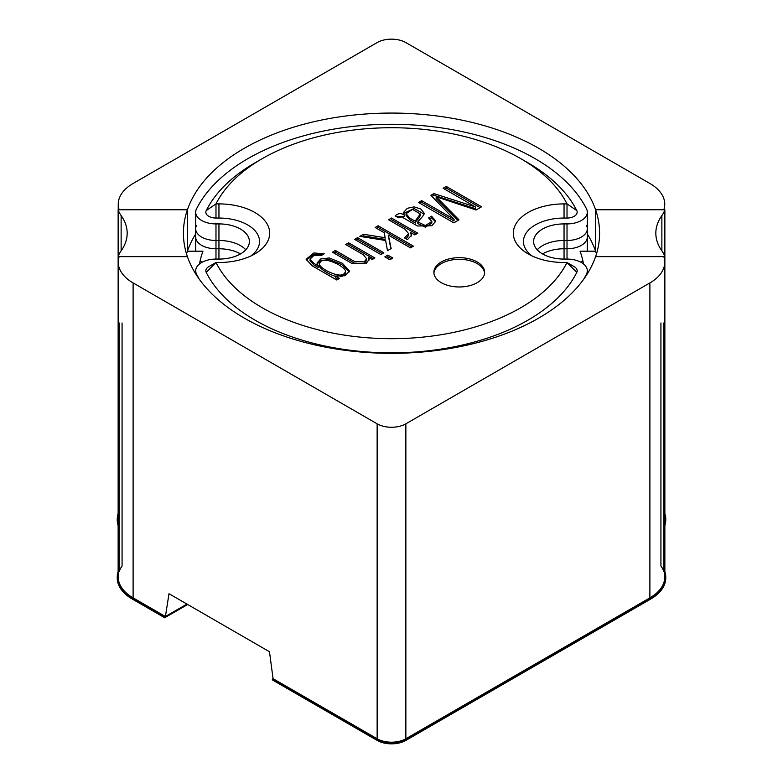 <?xml version="1.0" encoding="UTF-8"?>
<svg xmlns="http://www.w3.org/2000/svg" width="783" height="783" viewBox="0 0 783 783"><rect width="100%" height="100%" fill="white"/><g stroke="black" fill="none" stroke-linecap="round" stroke-linejoin="round"><path stroke-width="1.17" d="M377.142 423.818A20.299 11.725 0 0 0 405.858 423.818L649.89 282.927A50.748 29.304 0 0 0 664.757 262.207A50.748 29.304 0 0 0 663.827 256.638L595.589 256.638A208.082 120.142 180 0 1 391.5 353.339A208.082 120.142 180 0 1 187.411 256.638L119.173 256.638A50.748 29.304 0 0 0 118.243 262.207A50.748 29.304 0 0 0 133.11 282.927L377.142 423.818A20.299 11.725 0 0 0 405.858 423.818L649.89 282.927A50.748 29.304 0 0 0 664.757 262.207A50.748 29.304 0 0 0 663.827 256.638L595.589 256.638L664.865 256.638L664.865 571.58A51.766 29.891 180 0 1 665.765 577.149A51.766 29.891 180 0 1 650.604 598.281L405.858 739.592A20.299 11.725 0 0 1 377.142 739.592L272.357 679.086L273.071 678.675L377.142 738.76A20.299 11.725 0 0 0 405.858 738.76L649.89 597.869A50.748 29.304 0 0 0 664.757 577.149L664.757 262.207L664.757 577.149A50.748 29.304 0 0 1 649.89 597.869L405.858 738.76A20.299 11.725 0 0 1 377.142 738.76L273.071 678.675L269.479 651.74L169.001 593.72L165.409 616.515L186.941 604.085L164.694 616.926L132.396 598.281A51.766 29.891 180 0 1 117.235 577.149A51.766 29.891 180 0 1 118.135 571.58L118.135 256.638L187.411 256.638A208.082 120.142 180 0 1 183.418 233.197A208.082 120.142 180 0 1 187.411 209.756A208.082 120.142 180 0 1 391.5 113.065A208.082 120.142 180 0 1 595.589 209.756L663.827 209.756A50.748 29.304 0 0 0 664.757 204.197A50.748 29.304 0 0 0 649.89 183.476L405.858 42.585A20.299 11.725 0 0 0 377.142 42.585L133.11 183.476A50.748 29.304 0 0 0 118.243 204.197A50.748 29.304 0 0 0 119.173 209.756L187.411 209.756L118.135 209.756L118.135 256.638L187.411 256.638L119.173 256.638A50.748 29.304 0 0 0 118.243 262.207A50.748 29.304 0 0 0 133.11 282.927L377.142 423.818L377.142 738.76L377.142 423.818M596.47 253.917A208.082 120.142 180 0 0 595.589 251.196L580.037 251.196L595.589 251.196A208.082 120.142 180 0 0 587.319 234A208.082 120.142 180 0 1 595.589 251.196L595.589 209.756L663.827 209.756A50.748 29.304 0 0 0 664.757 204.197A50.748 29.304 0 0 0 649.89 183.476L405.858 42.585A20.299 11.725 0 0 0 377.142 42.585L133.11 183.476A50.748 29.304 0 0 0 118.243 204.197A50.748 29.304 0 0 0 119.173 209.756L187.411 209.756L187.411 251.196A208.082 120.142 180 0 1 195.681 234A208.082 120.142 180 0 0 187.411 251.196L202.963 251.196L187.411 251.196A208.082 120.142 180 0 0 186.53 253.917A208.082 120.142 180 0 1 187.411 251.196L202.963 251.196A192.863 111.343 180 0 0 199.538 263.92A192.863 111.343 180 0 1 202.963 251.196L187.411 251.196L187.411 209.756A208.082 120.142 180 0 1 391.5 113.065A208.082 120.142 180 0 1 595.589 209.756A208.082 120.142 180 0 1 599.582 233.197A208.082 120.142 180 0 1 595.589 256.638A208.082 120.142 180 0 1 391.5 353.339A208.082 120.142 180 0 1 187.411 256.638A208.082 120.142 180 0 1 183.418 233.197A208.082 120.142 180 0 1 187.411 209.756L118.135 209.756A51.766 29.891 0 0 0 121.13 215.57A80.189 46.295 180 0 1 127.169 233.197A80.189 46.295 180 0 1 121.13 250.824A51.766 29.891 0 0 0 118.135 256.638L118.135 571.58A51.766 29.891 180 0 0 117.235 577.149L117.235 577.981A51.766 29.891 180 0 0 132.396 599.112A51.766 29.891 180 0 1 117.235 577.981L117.235 577.149A51.766 29.891 180 0 0 132.396 598.281L164.694 616.926L164.694 617.758L132.396 599.112L132.396 598.281L132.396 599.112L164.694 617.758L164.694 616.926L186.941 604.085L165.409 616.515L133.11 597.869L165.409 616.515L169.001 593.72L269.479 651.74L273.071 678.675M118.243 577.149A50.748 29.304 0 0 0 133.11 597.869A50.748 29.304 0 0 1 118.243 577.149L118.243 262.207L118.243 577.149M206.232 272.415L215.981 262.501A182.713 105.49 180 0 0 391.5 338.687A182.713 105.49 180 0 0 567.019 262.501L574.193 266.651A10.15 5.863 180 0 1 576.768 272.415A192.863 111.343 180 0 1 391.5 352.839A192.863 111.343 180 0 1 206.232 272.415A10.15 5.863 0 0 1 208.807 266.651L215.981 262.501L218.946 262.501A50.748 29.304 0 0 0 254.827 253.917A50.748 29.304 0 0 0 265.829 221.99A50.748 29.304 0 0 0 218.946 203.903L215.981 203.903A182.713 105.49 180 0 1 262.305 158.616A182.713 105.49 180 0 1 520.695 158.616A182.713 105.49 180 0 1 567.019 203.903L576.768 210.558A10.15 5.863 180 0 1 567.019 218.046L564.054 218.046A40.599 23.441 0 0 0 527.527 231.249A40.599 23.441 0 0 0 532.156 255.992M576.768 272.415L567.019 262.501L564.054 262.501A50.748 29.304 180 0 1 528.173 253.917A50.748 29.304 180 0 1 517.172 221.99A50.748 29.304 180 0 1 564.054 203.903L567.019 203.903L567.019 218.046M481.584 206.8L446.281 186.423L443.109 188.253L475.438 206.927L433.88 193.587L430.914 195.3L454.101 219.25L421.665 200.634L418.514 202.454L453.817 222.832L458.995 219.847L436.258 196.778L476.074 209.981L481.584 206.8M431.55 216.206L428.585 217.919L431.825 221.462L425.384 225.563L417.799 221.912L422.771 216.274L424.249 213.279L420.853 209.051L414.129 206.859L407.326 208.288L403.323 212.653L404.253 215.09C401.219 212.898 398.195 213.172 395.19 215.893L397.382 217.155L401.904 217.018L417.456 226.003L431.854 225.729L435.828 221.1L431.55 216.206L431.55 217.86L429.945 218.79M417.789 233.197L391.52 218.036L388.554 219.749L404.938 229.204L408.657 233.696L404.488 237.915L407.454 239.627L411.594 235.184L410.586 232.58L414.824 234.91L417.789 233.197M413.434 246.146L378.13 225.768L375.165 227.481L384.345 232.776L385.099 237.729L363.449 234.244L359.798 236.358L385.637 240.489L387.497 250.687L391.148 248.583L388.348 235.086L410.468 247.859L413.434 246.146M392.86 258.028L387.83 255.121L384.844 256.844L389.875 259.75L392.86 258.028M383.827 252.811L357.567 237.641L354.582 239.373L380.841 254.534L383.827 252.811M374.891 257.969L348.621 242.808L345.655 244.521L363.283 254.7L366.63 258.752L364.222 261.923L354.347 261.405L335.378 250.452L332.413 252.165L352.223 263.607L365.964 263.773L369.038 259.584L368.441 257.431L372.228 259.506L374.891 257.969M339.47 278.415L335.378 276.056L345.078 275.733L349.492 271.016L342.425 263.313L329.242 257.95L320.668 258.997L317.007 263.049L318.152 265.838L313.983 263.431L310.048 259.095L314.081 255.356L321.275 255.522L324.24 253.809L313.846 252.958L306.143 259.29L312.358 265.917L336.739 279.991L339.47 278.415M441.309 282.683A25.379 14.652 180 0 1 433.88 272.318A25.379 14.652 180 0 1 459.259 257.666A25.379 14.652 180 0 1 484.628 272.318A25.379 14.652 180 0 1 468.968 285.854A25.379 14.652 180 0 1 441.309 282.683M349.384 271.828L341.74 264.546L329.535 259.643L321.353 260.367L317.135 263.881M318.152 265.838L318.152 267.492L318.309 265.74M338.031 279.247L335.378 277.711L335.378 276.056M373.452 258.801L348.621 244.462L347.094 245.343M366.63 258.752L366.63 260.416L364.222 263.577L354.347 263.068L335.378 252.116L333.842 252.997M368.94 260.396L368.441 257.431M335.378 252.116L335.378 250.452M408.657 233.696L408.657 235.35L406.064 238.825M416.35 234.029L391.52 219.7L389.993 220.581M391.52 219.7L391.52 218.036M415.528 221.325L409.852 218.163L406.054 213.69L412.543 209.423L420.295 213.945L415.362 220.845L415.43 223.038L409.852 219.817L406.054 215.345L406.054 213.69M431.825 221.462L431.825 223.116L425.384 227.217L417.799 223.576L417.799 221.912M424.132 214.111L414.07 208.513L403.451 213.495M404.351 215.041L404.253 216.744L396.325 216.548M435.7 221.932L431.55 217.86M420.295 213.945L420.295 215.609L418.748 218.349L415.528 221.902M415.43 223.038L415.43 221.383M206.232 210.558A10.15 5.863 0 0 0 215.981 218.046L215.981 203.903L206.232 210.558A192.863 111.343 180 0 1 255.131 162.756L262.305 158.616M520.695 158.616L527.869 162.756A192.863 111.343 180 0 1 576.768 210.558M338.06 264.419C343.14 267.385 345.606 269.685 345.46 271.339C344.06 276.468 337.874 276.311 326.883 270.879C321.764 267.894 319.288 265.584 319.444 263.93C320.815 258.781 327.02 258.948 338.06 264.419M583.658 279.306A203.012 117.205 180 0 0 586.516 274.05A20.299 11.725 0 0 0 587.319 270.791A20.299 11.725 0 0 0 567.019 259.075L564.054 259.075A30.449 17.578 180 0 1 533.605 241.487A30.449 17.578 180 0 1 564.054 223.909L567.019 223.909A20.299 11.725 0 0 0 587.319 212.183A20.299 11.725 0 0 0 586.516 208.934A203.012 117.205 180 0 0 391.5 124.282A203.012 117.205 180 0 0 196.484 208.934A20.299 11.725 0 0 0 195.681 212.183A20.299 11.725 0 0 0 215.981 223.909L215.981 248.769A20.299 11.725 180 0 1 195.681 237.053L195.681 212.183M587.319 212.183L587.319 237.053A20.299 11.725 180 0 1 567.019 248.769L564.054 248.769L564.054 223.909M196.484 225.504A20.299 11.725 0 0 0 195.681 228.763A20.299 11.725 0 0 0 215.981 240.489L215.981 259.075A20.299 11.725 0 0 0 195.681 270.791A20.299 11.725 0 0 0 196.484 274.05L196.484 275.097M199.342 279.306A203.012 117.205 180 0 1 196.484 274.05M215.981 259.075L218.946 259.075A30.449 17.578 0 0 0 249.395 241.487A30.449 17.578 0 0 0 218.946 223.909L215.981 223.909M215.981 218.046L218.946 218.046A40.599 23.441 180 0 1 255.473 231.249A40.599 23.441 180 0 1 250.844 255.992M215.981 248.769L218.946 248.769A30.449 17.578 180 0 1 240.469 253.917M542.531 253.917A30.449 17.578 180 0 1 564.054 248.769M433.919 273.15A25.379 14.652 180 0 1 459.259 259.33A25.379 14.652 180 0 1 484.589 273.15M345.46 271.339L345.46 272.993C345.117 274.813 343.414 276.047 340.331 276.693M335.378 276.311C329.291 274.745 318.025 267.61 319.444 265.594L319.444 263.93M318.152 267.492L313.983 265.085L310.048 260.749L310.048 259.095M322.655 254.729L313.484 254.729L306.261 260.122M348.621 244.462L348.621 242.808M382.398 253.633L357.567 239.304L356.011 240.195M357.567 239.304L357.567 237.641M391.431 258.85L387.83 256.775L386.273 257.676M387.83 256.775L387.83 255.121M411.995 246.978L378.13 227.422L376.603 228.313M385.099 237.729L385.099 239.383L363.449 235.908L362.049 236.711M390.825 248.769L388.251 235.145M363.449 235.908L363.449 234.244M378.13 227.422L378.13 225.768M411.486 236.006L410.586 232.58M404.253 216.744L404.253 215.09M480.145 207.632L446.281 188.077L444.538 189.085M475.438 206.927L475.35 208.64L433.88 195.241L431.942 196.357M454.101 219.25L454.003 220.963L421.665 202.288L419.952 203.286M457.947 220.454L436.141 198.5L436.141 196.846M421.665 202.288L421.665 200.634M454.003 220.963L454.003 219.299M433.88 195.241L433.88 193.587M475.35 208.64L475.35 206.976M446.281 188.077L446.281 186.423M118.135 524.698A51.766 29.891 180 0 1 117.235 519.129A51.766 29.891 180 0 1 118.135 513.57A51.766 29.891 180 0 0 117.235 519.129L117.235 519.961A51.766 29.891 180 0 0 118.135 525.53A51.766 29.891 180 0 1 117.235 519.961L117.235 519.129A51.766 29.891 180 0 0 118.135 524.698M119.173 571.58A50.748 29.304 180 0 1 122.07 565.992A50.748 29.304 180 0 0 119.173 571.58L119.173 322.948L119.173 571.58M187.656 604.496L164.694 617.758L187.656 604.496M660.93 322.948L660.93 565.992A50.748 29.304 180 0 1 663.827 571.58L663.827 322.948M664.865 513.57A51.766 29.891 180 0 1 665.765 519.129A51.766 29.891 180 0 1 664.865 524.698M665.765 577.149L665.765 577.981A51.766 29.891 180 0 1 650.604 599.112L405.858 740.415A20.299 11.725 0 0 1 377.142 740.415L272.357 679.918L272.357 679.086M665.765 519.129L665.765 519.961A51.766 29.891 180 0 1 664.865 525.53M664.865 209.756L664.865 256.638A51.766 29.891 0 0 0 661.87 250.824A80.189 46.295 180 0 1 655.831 233.197A80.189 46.295 180 0 1 661.87 215.57A51.766 29.891 0 0 0 664.865 209.756L595.589 209.756L595.589 251.196L580.037 251.196A192.863 111.343 180 0 1 583.462 263.92M595.589 251.196L595.589 209.756M537.207 249.777A30.449 17.578 180 0 1 564.054 240.489L567.019 240.489A20.299 11.725 0 0 0 587.319 228.763A20.299 11.725 0 0 0 586.516 225.504M245.793 249.777A30.449 17.578 0 0 0 218.946 240.489L215.981 240.489M202.151 262.207A20.299 11.725 180 0 1 200.105 260.935M582.895 260.935A20.299 11.725 180 0 1 580.849 262.207M118.135 209.756L118.135 256.638A51.766 29.891 0 0 1 121.13 250.824L121.13 215.57A80.189 46.295 180 0 1 127.169 233.197A80.189 46.295 180 0 1 121.13 250.824L121.13 215.57A51.766 29.891 0 0 1 118.135 209.756M405.858 423.818L405.858 738.76L405.858 423.818M133.11 282.927L133.11 597.869L133.11 282.927M649.89 282.927L649.89 597.869L649.89 282.927M564.054 203.903L564.054 218.046M409.852 219.817L409.852 218.163M567.019 223.909L567.019 248.769M218.946 203.903L218.946 218.046M218.946 248.769L218.946 223.909M586.516 274.05L586.516 275.097M122.07 322.948L122.07 565.992L122.07 322.948M650.604 599.112L650.604 598.281M405.858 740.415L405.858 739.592M661.87 250.824L661.87 215.57M377.142 740.415L377.142 739.592M567.019 240.489L567.019 259.075M564.054 259.075L564.054 240.489M218.946 259.075L218.946 240.489M118.243 209.756L118.243 204.197L118.243 209.756M195.681 273.835L195.681 270.791M587.319 273.835L587.319 270.791M195.681 251.196L195.681 228.763M587.319 251.196L587.319 228.763"/></g></svg>
